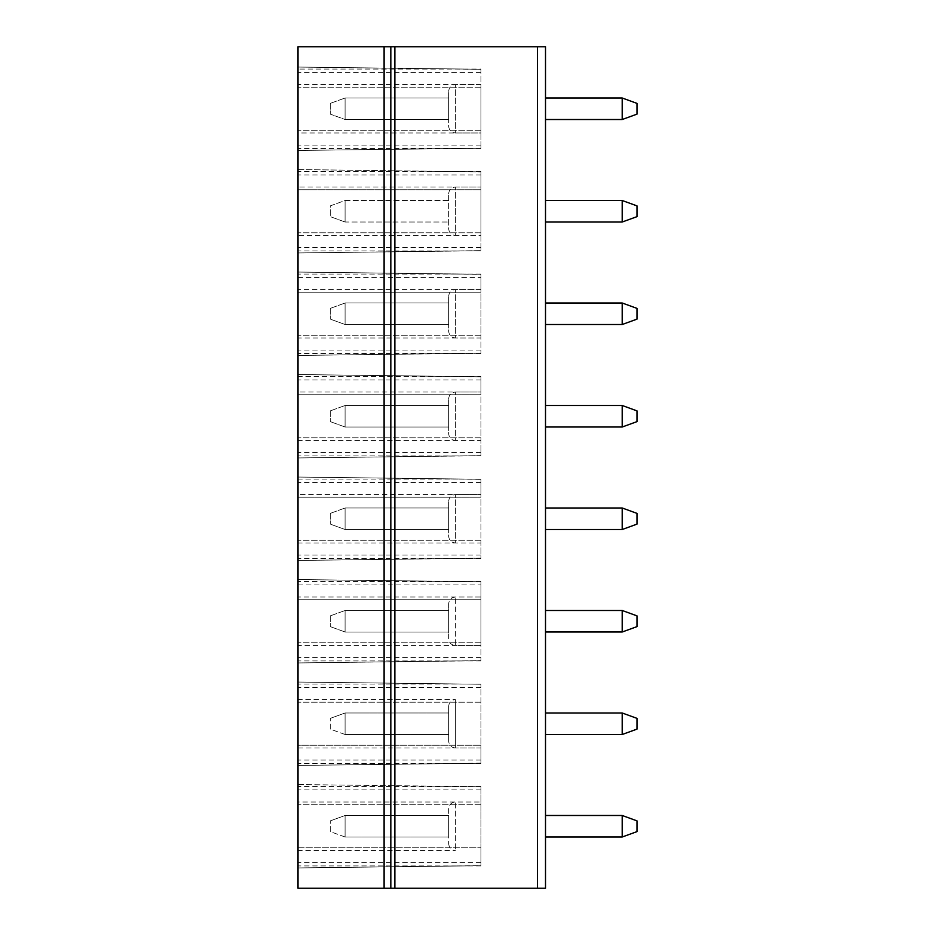 <?xml version="1.0" encoding="UTF-8"?>
<svg xmlns="http://www.w3.org/2000/svg" width="935" height="935" viewBox="0 0 935 935"><rect width="100%" height="100%" fill="white"/><g stroke="black" fill="none" stroke-linecap="round" stroke-linejoin="round"><path stroke-width="0.7" stroke-dasharray="4.67 3.51" d="M545.514 888.25L545.514 46.75L298.02 46.75L298.02 888.25L545.514 888.25M330.3 103.376L345.085 98L330.3 103.376L330.3 114.14L330.3 103.376M448.671 119.516L345.085 119.516L345.085 98L448.671 98L448.671 119.516L448.671 98L345.085 98L345.085 119.516L330.3 114.14L345.085 119.516L448.671 119.516M545.514 610.485L545.514 632.002L545.514 610.485L622.196 610.485L622.196 632.002L545.514 632.002M545.514 507.985L545.514 529.514L545.514 507.985L622.196 507.985L622.196 529.514L545.514 529.514M545.514 405.486L545.514 427.014L545.514 405.486L622.196 405.486L622.196 427.014L545.514 427.014M545.514 302.998L545.514 324.515L545.514 302.998L622.196 302.998L622.196 324.515L545.514 324.515M545.514 200.499L545.514 222.016L545.514 200.499L622.196 200.499L622.196 222.016L545.514 222.016M545.514 98L545.514 119.516L545.514 98L622.196 98L622.196 119.516L545.514 119.516M545.514 712.984L545.514 734.501L545.514 712.984L622.196 712.984L622.196 734.501L545.514 734.501M545.514 815.484L545.514 837L545.514 815.484L622.196 815.484L622.196 837L545.514 837M622.196 119.516L636.98 114.14L636.98 103.376L622.196 98M622.196 222.016L636.98 216.639L636.98 205.875L622.196 200.499M345.085 222.016L330.3 216.639L345.085 222.016L345.085 200.499L330.3 205.875L330.3 216.639L330.3 205.875L345.085 200.499L448.671 200.499L448.671 222.016L448.671 200.499L345.085 200.499L345.085 222.016L448.671 222.016L345.085 222.016M480.952 69.073L480.952 87.236L480.952 69.26L298.02 67.063L480.952 69.377L480.952 84.547L298.02 84.547L298.02 67.063L480.952 69.26L298.02 67.063L298.02 150.453L480.952 148.139L480.952 69.073L298.02 69.073M298.02 581.57L298.02 662.95L480.952 660.624L480.952 581.57L298.02 581.57L298.02 599.721L298.02 579.548L480.952 581.757L298.02 579.548L480.952 581.862L480.952 597.033L298.02 597.033L298.02 662.95L480.952 660.741L299.071 662.927L480.952 660.624L480.952 645.454L298.02 645.454M298.02 597.033L298.02 579.548L480.952 581.757L480.952 599.721L298.02 599.721L480.952 599.721L480.952 584.924L298.02 584.924M298.02 542.966L298.02 560.451L480.952 558.137L480.952 479.071L298.02 479.071L298.02 560.451L480.952 558.242L299.071 560.439L480.952 558.137L480.952 542.966L298.02 542.966L298.02 477.049L480.952 479.258L298.02 477.049L480.952 479.363L480.952 494.533L298.02 494.533M480.952 479.071L480.952 497.221L298.02 497.221L298.02 477.049L480.952 479.258L480.952 497.221L298.02 497.221L298.02 479.071M298.02 440.467L298.02 457.951L480.952 455.637L480.952 376.571L298.02 376.571L298.02 457.951L480.952 455.742L299.071 457.94L480.952 455.637L480.952 440.467L298.02 440.467L298.02 374.549L480.952 376.758L298.02 374.549L480.952 376.863L480.952 392.034L298.02 392.034M480.952 376.571L480.952 394.734L298.02 394.734L298.02 374.549L480.952 376.758L480.952 394.734L298.02 394.734L298.02 376.571M298.02 187.047L298.02 169.562L298.02 189.735L480.952 189.735L298.02 189.735L298.02 171.573L298.02 252.953L480.952 250.638L480.952 171.573L480.952 235.468L298.02 235.468L298.02 252.953L480.952 250.755L299.071 252.941L480.952 250.638L480.952 187.047L298.02 187.047L298.02 235.468M298.02 169.562L480.952 171.876L298.02 169.562M298.02 132.969L298.02 150.453L480.952 148.256L299.071 150.441L480.952 148.139L480.952 84.547L480.952 132.969L298.02 132.969L298.02 84.547M298.02 274.072L298.02 355.452L480.952 353.138L480.952 274.072L298.02 274.072L298.02 292.234L298.02 272.05L480.952 274.259L298.02 272.05L480.952 274.376L480.952 289.546L298.02 289.546L298.02 355.452L480.952 353.243L299.071 355.44L480.952 353.138L480.952 337.967L298.02 337.967M298.02 289.546L298.02 272.05L480.952 274.259L480.952 292.234L298.02 292.234L480.952 292.234L480.952 277.438L298.02 277.438M298.02 847.764L298.02 867.937L480.952 865.74L480.952 847.764L480.952 865.927L480.952 786.557L480.952 865.623L299.071 867.925L480.952 865.74L298.02 867.937L299.071 867.925L298.02 867.937L298.02 784.547L480.952 786.744L298.02 784.547L299.071 784.558L298.02 784.547L298.02 865.927L298.02 847.764L480.952 847.764L298.02 847.764M480.952 684.058L298.02 684.058L298.02 763.428L298.02 745.265L480.952 745.265L298.02 745.265L298.02 765.438L480.952 763.24L298.02 765.438L480.952 763.124L480.952 699.532L480.952 747.953L298.02 747.953L298.02 765.438L480.952 763.24L480.952 745.265L480.952 763.428L480.952 684.058L480.952 747.953L455.392 747.953L455.392 699.532L455.392 747.953C451.348 747.591 449.104 745.347 448.671 741.233L448.671 706.252L448.671 741.233M448.671 706.252C449.069 702.173 451.313 699.929 455.392 699.532L298.02 699.532L298.02 747.953M298.02 699.532L298.02 682.047L480.952 684.245L298.02 682.047L299.071 682.059L298.02 682.047L298.02 702.22L298.02 684.058M480.952 87.236L298.02 87.236L480.952 87.236M480.952 72.439L298.02 72.439M448.671 91.268C449.069 87.189 451.313 84.945 455.392 84.547L480.952 84.547L480.952 132.969L455.392 132.969L455.392 84.547L455.392 132.969C451.348 132.606 449.104 130.374 448.671 126.248L448.671 91.268L448.671 126.248M480.952 148.443L298.02 148.443M480.952 145.077L298.02 145.077M480.952 130.281L298.02 130.281L480.952 130.281M448.671 193.767C449.069 189.688 451.313 187.444 455.392 187.047L480.952 187.047L480.952 235.468L455.392 235.468L455.392 187.047L455.392 235.468C451.348 235.106 449.104 232.862 448.671 228.748L448.671 193.767L448.671 228.748M480.952 250.942L298.02 250.942M480.952 171.573L298.02 171.573M384.098 888.25L384.098 46.75M330.3 308.375L345.085 302.998L330.3 308.375L330.3 319.139L330.3 308.375M345.085 302.998L448.671 302.998L448.671 324.515L345.085 324.515L345.085 302.998L448.671 302.998L448.671 324.515L345.085 324.515L345.085 302.998M622.196 324.515L636.98 319.139L636.98 308.375L622.196 302.998M480.952 274.072L480.952 277.438M480.952 232.78L298.02 232.78L480.952 232.78M480.952 247.576L298.02 247.576M448.671 296.266C449.069 292.188 451.313 289.944 455.392 289.546L480.952 289.546L480.952 337.967L480.952 289.546L480.952 337.967L455.392 337.967L455.392 289.546L455.392 337.967C451.348 337.605 449.104 335.361 448.671 331.235L448.671 296.266L448.671 331.235M480.952 353.43L298.02 353.43M345.085 324.515L330.3 319.139L345.085 324.515M330.3 410.874L345.085 405.486L330.3 410.874L330.3 421.627L330.3 410.874M345.085 405.486L448.671 405.486L448.671 427.014L345.085 427.014L345.085 405.486L448.671 405.486L448.671 427.014L345.085 427.014L345.085 405.486M622.196 427.014L636.98 421.627L636.98 410.874L622.196 405.486M480.952 379.937L298.02 379.937M480.952 335.279L298.02 335.279L480.952 335.279M480.952 350.076L298.02 350.076M448.671 398.766C449.069 394.675 451.313 392.443 455.392 392.034L480.952 392.034L480.952 440.467L480.952 392.034L480.952 440.467L455.392 440.467L455.392 392.034L455.392 440.467C451.348 440.104 449.104 437.86 448.671 433.735L448.671 398.766L448.671 433.735M480.952 455.929L298.02 455.929M345.085 427.014L330.3 421.627L345.085 427.014M330.3 513.373L345.085 507.985L330.3 513.373L330.3 524.126L330.3 513.373M345.085 507.985L448.671 507.985L448.671 529.514L345.085 529.514L345.085 507.985L448.671 507.985L448.671 529.514L345.085 529.514L345.085 507.985M622.196 529.514L636.98 524.126L636.98 513.373L622.196 507.985M480.952 482.425L298.02 482.425M480.952 437.779L298.02 437.779L480.952 437.779M480.952 452.575L298.02 452.575M448.671 501.265C449.069 497.175 451.313 494.931 455.392 494.533L480.952 494.533L480.952 542.966L480.952 494.533L480.952 542.966L455.392 542.966L455.392 494.533L455.392 542.966C451.348 542.604 449.104 540.36 448.671 536.234L448.671 501.265L448.671 536.234M480.952 558.429L298.02 558.429M345.085 529.514L330.3 524.126L345.085 529.514M330.3 615.861L345.085 610.485L330.3 615.861L330.3 626.625L330.3 615.861M345.085 610.485L448.671 610.485L448.671 632.002L345.085 632.002L345.085 610.485L448.671 610.485L448.671 632.002L345.085 632.002L345.085 610.485M622.196 632.002L636.98 626.625L636.98 615.861L622.196 610.485M480.952 581.57L480.952 584.924M480.952 540.266L298.02 540.266L480.952 540.266M480.952 555.063L298.02 555.063M480.952 597.033L480.952 645.454L480.952 597.033L480.952 645.454L455.392 645.454L455.392 597.033L455.392 645.454C451.348 645.092 449.104 642.859 448.671 638.734L448.671 603.765C449.069 599.674 451.313 597.43 455.392 597.033L480.952 597.033M480.952 660.928L298.02 660.928M448.671 603.765L448.671 638.734M345.085 632.002L330.3 626.625L345.085 632.002M330.3 729.125L330.3 718.361L330.3 729.125L345.085 734.501L345.085 712.984L330.3 718.361L345.085 712.984L448.671 712.984L448.671 734.501L345.085 734.501L330.3 729.125M330.3 831.624L330.3 820.86L330.3 831.624L345.085 837L345.085 815.484L330.3 820.86L345.085 815.484L448.671 815.484L448.671 837L345.085 837L330.3 831.624M345.085 734.501L345.085 712.984L448.671 712.984L448.671 734.501L345.085 734.501M345.085 837L345.085 815.484L448.671 815.484L448.671 837L345.085 837M448.671 808.752L448.671 843.732L448.671 808.752C449.069 804.673 451.313 802.429 455.392 802.031L455.392 850.453L455.392 802.031L480.952 802.031L298.02 802.031M622.196 837L636.98 831.624L636.98 820.86L622.196 815.484M622.196 734.501L636.98 729.125L636.98 718.361L622.196 712.984M480.952 642.766L298.02 642.766L480.952 642.766M480.952 657.562L298.02 657.562M480.952 760.062L298.02 760.062M480.952 763.428L298.02 763.428M480.952 687.424L298.02 687.424M480.952 702.22L298.02 702.22L480.952 702.22M480.952 862.561L298.02 862.561M480.952 865.927L298.02 865.927M480.952 786.557L298.02 786.557M480.952 789.923L298.02 789.923M480.952 804.719L298.02 804.719L480.952 804.719M448.671 843.732C449.104 847.846 451.348 850.09 455.392 850.453L298.02 850.453M480.952 174.939L298.02 174.939"/><path stroke-width="1.4" d="M384.098 888.25L545.514 888.25L545.514 46.75L298.02 46.75L298.02 888.25L384.098 888.25L384.098 46.75M545.514 200.499L622.196 200.499L622.196 222.016L545.514 222.016M545.514 98L622.196 98L636.98 103.376L636.98 114.14L622.196 119.516L545.514 119.516M622.196 98L622.196 119.516M622.196 200.499L636.98 205.875L636.98 216.639L622.196 222.016M390.83 888.25L390.83 46.75M394.862 888.25L394.862 46.75M545.514 302.998L622.196 302.998L636.98 308.375L636.98 319.139L622.196 324.515L545.514 324.515M622.196 302.998L622.196 324.515M545.514 405.486L622.196 405.486L636.98 410.874L636.98 421.627L622.196 427.014L545.514 427.014M622.196 405.486L622.196 427.014M545.514 507.985L622.196 507.985L636.98 513.373L636.98 524.126L622.196 529.514L545.514 529.514M622.196 507.985L622.196 529.514M545.514 610.485L622.196 610.485L636.98 615.861L636.98 626.625L622.196 632.002L545.514 632.002M622.196 610.485L622.196 632.002M545.514 712.984L622.196 712.984L622.196 734.501L545.514 734.501M545.514 815.484L622.196 815.484L622.196 837L545.514 837M622.196 815.484L636.98 820.86L636.98 831.624L622.196 837M622.196 712.984L636.98 718.361L636.98 729.125L622.196 734.501M537.45 888.25L537.45 46.75"/></g></svg>
